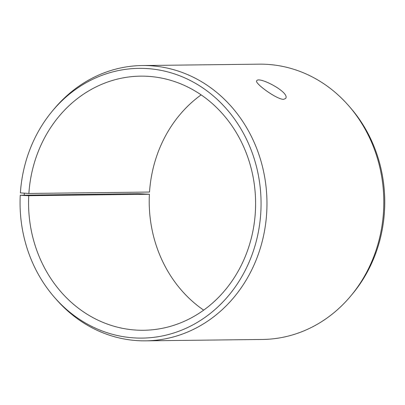 <?xml version="1.0" encoding="UTF-8"?>
<svg xmlns="http://www.w3.org/2000/svg" width="405" height="405" viewBox="0 0 405 405"><rect width="100%" height="100%" fill="white"/><g stroke="black" fill="none" stroke-linecap="round" stroke-linejoin="round"><path stroke-width="0.61" d="M203.674 310.134A127.069 113.522 89.3 0 1 149.394 194.258L138.044 193.656L20.25 195.235A134.885 120.503 89.3 0 0 54.457 297.336A134.885 120.503 89.3 0 0 226.218 298.353A134.885 120.503 89.3 0 0 223.955 106.11A134.885 120.503 89.3 0 0 52.265 111.172A134.885 120.503 89.3 0 0 20.387 192.886L28.871 193.469L149.526 192.046A127.069 113.522 89.3 0 1 201.143 94.866M52.265 111.172L53.875 109.239A137.66 122.978 89.3 0 1 142.363 65.539L259.21 64.162A137.66 122.978 89.3 0 1 348.705 105.766L350.36 107.664A134.885 120.503 89.3 0 1 352.552 293.827L350.943 295.761A137.66 122.978 89.3 0 1 262.45 339.461L145.608 340.838A137.66 122.978 89.3 0 1 56.113 299.234L54.457 297.336M348.705 105.766A137.66 122.978 89.3 0 1 350.943 295.761M142.363 65.539A137.66 122.978 89.3 0 1 266.956 201.741A137.66 122.978 89.3 0 1 145.608 340.838M24.33 193.225L24.199 195.499L28.74 195.681L149.394 194.258M20.25 195.235L24.199 195.499M28.871 193.469A127.069 113.522 89.3 0 1 140.586 76.15A127.069 113.522 89.3 0 1 255.595 201.872A127.069 113.522 89.3 0 1 143.578 330.272A127.069 113.522 89.3 0 1 28.74 195.681M283.601 99.347C276.625 99.539 254.203 82.939 256.694 80.838C258.511 75.841 290.496 92.512 285.631 98.466L283.601 99.347"/></g></svg>
